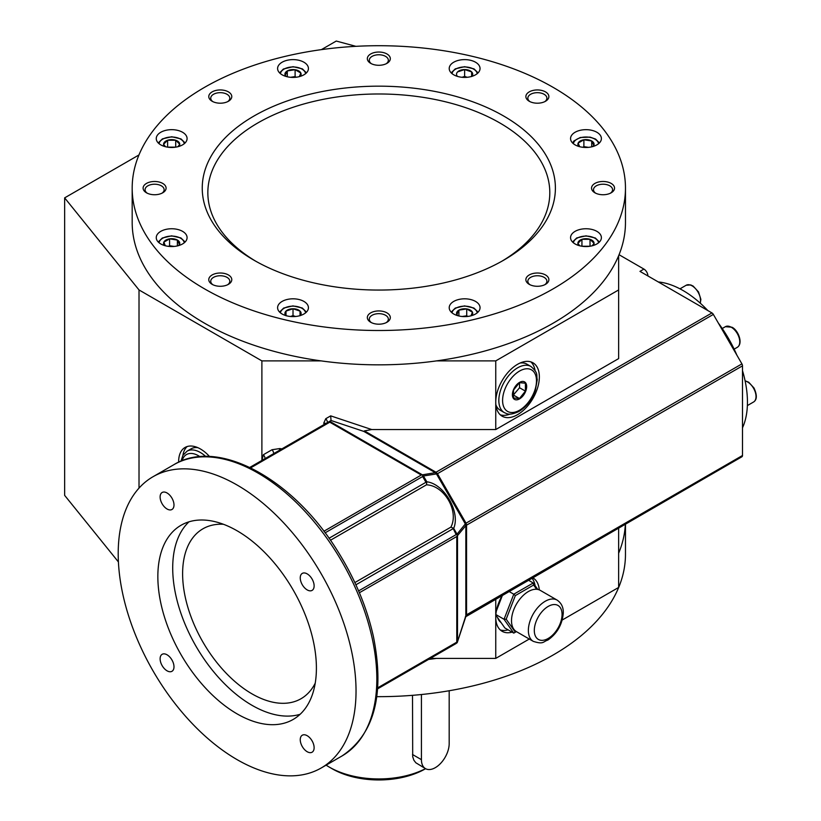 <?xml version="1.0" encoding="UTF-8"?>
<svg xmlns="http://www.w3.org/2000/svg" width="821" height="821" viewBox="0 0 821 821"><rect width="100%" height="100%" fill="white"/><g stroke="black" fill="none" stroke-linecap="round" stroke-linejoin="round"><path stroke-width="1.23" d="M535.066 585.599A30.829 17.795 120 0 0 531.864 578.046M500.287 629.943A30.829 17.795 120 0 0 508.117 629.851M501.056 622.554A23.819 13.752 -60 0 1 497.577 617.608M496.869 609.654A23.819 13.752 -60 0 1 497.167 607.448M286.006 315.767L286.006 311.097L293.015 308.758L300.024 311.097L300.024 315.633M300.024 311.097L300.024 315.767M285.831 315.582A8.097 4.669 180 0 1 293.015 308.758A8.097 4.669 180 0 1 300.199 315.582M286.006 311.097L286.006 315.633M290.439 316.485L293.015 315.623L295.601 316.485M293.015 308.758L293.015 315.623M164.487 245.53A8.097 4.669 180 0 1 171.671 238.695A8.097 4.669 180 0 1 178.845 245.53M165.329 245.766L163.851 242.164L169.578 238.86L177.387 240.071L177.387 245.92M177.387 240.071L179.481 244.586L178.116 245.736M164.487 146.446A8.097 4.669 180 0 1 163.574 144.291A8.097 4.669 180 0 1 173.59 139.755A8.097 4.669 180 0 1 178.845 146.446M169.578 238.86L169.578 245.725L174.155 246.433M168.479 246.362L169.578 245.725M132.181 188.112A246.649 142.402 180 0 1 349.777 46.705A246.649 142.402 180 0 1 618.634 154.81A246.649 142.402 180 0 1 625.469 188.112A246.649 142.402 180 0 1 553.231 288.807A246.649 142.402 180 0 1 284.435 319.667A246.649 142.402 180 0 1 132.181 188.112L132.181 222.44A246.649 142.402 0 0 0 321.144 360.891L261.889 360.891L139.016 289.946L139.016 488.105M355.873 46.325L336.261 41.05L321.411 49.619M138.954 154.964L64.643 197.871L139.016 289.946M436.505 360.891A246.649 142.402 0 0 0 618.634 255.742L618.634 289.946L495.751 360.891L436.505 360.891A246.649 142.402 180 0 1 321.144 360.891M327.179 422.743A2.802 0.934 60 0 0 325.773 418.7L330.689 415.867L331.027 420.485L363.857 431.425L364.401 430.902L436.002 472.239L435.274 472.66L436.464 473.922L437.46 473.696L436.002 472.239L711.951 312.934L639.97 271.371L643.931 269.083A5.603 3.233 -120 0 1 647.892 275.948M711.951 312.934A2.802 1.621 60 0 1 713.346 314.412L741.917 363.888A2.802 1.621 60 0 1 742.492 365.848L742.492 455.491A2.802 1.621 60 0 1 741.917 456.774L466.03 616.048L466.554 614.796L465.322 616.971L713.346 473.265A2.802 1.621 -120 0 0 713.346 473.265L466.01 616.068L457.256 642.515M64.643 197.871L64.643 495.371L118.419 561.944M421.43 694.525L421.43 759.661A19.622 11.33 120 0 0 425.494 768.641A19.622 11.33 120 0 0 440.61 763.386A19.622 11.33 120 0 0 449.179 743.641L449.179 690.748M457.451 315.582A8.097 4.669 180 0 1 464.624 308.758A8.097 4.669 180 0 1 471.808 315.582M458.18 315.798L456.815 314.638L458.908 310.133L466.728 308.922L472.444 312.226L470.967 315.828M458.908 310.133L458.908 315.972M462.141 316.495L466.728 315.787L467.816 316.413M466.728 308.922L466.728 315.787M700.303 303.216L700.867 299.357L698.527 291.948L693.17 286.088L690.687 284.918L686.151 285.267L679.973 288.838L686.151 285.267A11.915 6.876 -120 0 1 696.444 289.751A11.915 6.876 -120 0 1 700.159 303.082M581.894 246.228L590.063 246.228M579.811 245.807L577.881 243.375L581.935 239.322L581.935 246.187M581.935 239.322L590.022 239.322L590.022 246.187M590.022 239.322L594.065 243.375L592.146 245.807M578.795 245.53A8.097 4.669 180 0 1 584.059 238.829A8.097 4.669 180 0 1 594.076 243.375A8.097 4.669 180 0 1 593.162 245.53M582.787 147.277L583.885 146.641L588.472 147.359M579.636 146.682L578.158 143.08L583.885 139.775L583.885 146.641M583.885 139.775L591.705 140.986L591.705 146.836M578.795 146.446A8.097 4.669 180 0 1 581.196 140.524A8.097 4.669 180 0 1 591.705 140.986L593.799 145.502L592.434 146.651M591.705 140.986A8.097 4.669 180 0 1 593.162 146.446M462.049 77.287L464.624 76.425L467.211 77.287M457.625 71.899L464.624 69.559L464.624 76.425M457.451 76.384A8.097 4.669 180 0 1 464.624 69.559L471.634 71.899L471.634 76.435M471.634 71.899L471.634 76.569M464.624 69.559A8.097 4.669 180 0 1 471.808 76.384M290.521 77.297L295.108 76.589L296.207 77.215M286.57 76.599L285.195 75.44L287.299 70.934L287.299 76.774M285.831 76.384A8.097 4.669 180 0 1 287.299 70.924L295.108 69.723L295.108 76.589M295.108 69.723L300.835 73.028L299.357 76.62M287.299 70.924A8.097 4.669 180 0 1 297.797 70.462A8.097 4.669 180 0 1 300.199 76.384M167.576 147.154L175.756 147.154M165.503 146.733L163.574 144.291L167.617 140.247L167.617 147.113M167.617 140.247L175.715 140.247L179.758 144.291L177.839 146.733M175.715 140.247L175.715 147.113M575.08 231.358A15.414 8.898 0 0 0 570.564 237.649A15.414 8.898 0 0 0 585.978 246.546A15.414 8.898 0 0 0 601.393 237.649A15.414 8.898 0 0 0 591.879 229.428A15.414 8.898 0 0 0 575.08 231.358M386.188 322.653A9.534 5.501 0 0 0 388.354 319.164A9.534 5.501 0 0 0 382.473 314.084A9.534 5.501 0 0 0 372.087 315.274A9.534 5.501 0 0 0 369.296 319.164A9.534 5.501 0 0 0 371.451 322.653M370.702 312.873A11.494 6.63 0 0 0 370.702 322.253A11.494 6.63 0 0 0 386.948 322.253A11.494 6.63 0 0 0 386.948 312.873A11.494 6.63 0 0 0 370.702 312.873M227.643 284.743A9.534 5.501 0 0 0 229.798 281.254A9.534 5.501 0 0 0 223.917 276.164A9.534 5.501 0 0 0 213.532 277.365A9.534 5.501 0 0 0 210.74 281.254A9.534 5.501 0 0 0 212.906 284.743M212.146 274.953A11.494 6.63 0 0 0 212.146 284.343A11.494 6.63 0 0 0 228.402 284.343A11.494 6.63 0 0 0 228.402 274.953A11.494 6.63 0 0 0 212.146 274.953M161.963 193.202A9.534 5.501 0 0 0 164.128 189.713A9.534 5.501 0 0 0 158.248 184.633A9.534 5.501 0 0 0 147.862 185.823A9.534 5.501 0 0 0 145.071 189.713A9.534 5.501 0 0 0 147.236 193.202M146.477 183.422A11.494 6.63 0 0 0 146.477 192.802A11.494 6.63 0 0 0 162.722 192.802A11.494 6.63 0 0 0 162.722 183.422A11.494 6.63 0 0 0 146.477 183.422M227.643 101.671A9.534 5.501 0 0 0 229.798 98.171A9.534 5.501 0 0 0 223.917 93.091A9.534 5.501 0 0 0 213.532 94.282A9.534 5.501 0 0 0 210.74 98.171A9.534 5.501 0 0 0 212.906 101.671M212.146 91.88A11.494 6.63 0 0 0 212.146 101.26A11.494 6.63 0 0 0 228.402 101.26A11.494 6.63 0 0 0 228.402 91.88A11.494 6.63 0 0 0 212.146 91.88M386.188 63.751A9.534 5.501 0 0 0 388.354 60.261A9.534 5.501 0 0 0 382.473 55.181A9.534 5.501 0 0 0 372.087 56.372A9.534 5.501 0 0 0 369.296 60.261A9.534 5.501 0 0 0 371.451 63.751M370.702 53.97A11.494 6.63 0 0 0 370.702 63.35A11.494 6.63 0 0 0 386.948 63.35A11.494 6.63 0 0 0 386.948 53.97A11.494 6.63 0 0 0 370.702 53.97M544.744 101.671A9.534 5.501 0 0 0 546.899 98.171A9.534 5.501 0 0 0 541.018 93.091A9.534 5.501 0 0 0 530.633 94.282A9.534 5.501 0 0 0 527.841 98.171A9.534 5.501 0 0 0 530.007 101.671M529.247 91.88A11.494 6.63 0 0 0 529.247 101.26A11.494 6.63 0 0 0 545.503 101.26A11.494 6.63 0 0 0 545.493 91.88A11.494 6.63 0 0 0 529.247 91.88M610.413 193.202A9.534 5.501 0 0 0 612.579 189.713A9.534 5.501 0 0 0 606.688 184.633A9.534 5.501 0 0 0 596.303 185.823A9.534 5.501 0 0 0 593.511 189.713A9.534 5.501 0 0 0 595.677 193.202M594.917 183.422A11.494 6.63 0 0 0 594.917 192.802A11.494 6.63 0 0 0 611.173 192.802A11.494 6.63 0 0 0 611.173 183.422A11.494 6.63 0 0 0 594.917 183.422M453.726 301.42A15.414 8.898 0 0 0 449.21 307.711A15.414 8.898 0 0 0 464.624 316.608A15.414 8.898 0 0 0 480.049 307.711A15.414 8.898 0 0 0 470.525 299.491A15.414 8.898 0 0 0 453.726 301.42M282.116 301.42A15.414 8.898 0 0 0 277.601 307.711A15.414 8.898 0 0 0 293.015 316.608A15.414 8.898 0 0 0 308.429 307.711A15.414 8.898 0 0 0 298.916 299.491A15.414 8.898 0 0 0 282.116 301.42M160.772 231.358A15.414 8.898 0 0 0 156.257 237.649A15.414 8.898 0 0 0 171.671 246.546A15.414 8.898 0 0 0 187.085 237.649A15.414 8.898 0 0 0 177.572 229.428A15.414 8.898 0 0 0 160.772 231.358M160.772 132.273A15.414 8.898 0 0 0 156.257 138.575A15.414 8.898 0 0 0 171.671 147.472A15.414 8.898 0 0 0 187.085 138.575A15.414 8.898 0 0 0 177.572 130.344A15.414 8.898 0 0 0 160.772 132.273M282.116 62.222A15.414 8.898 0 0 0 277.601 68.512A15.414 8.898 0 0 0 293.015 77.41A15.414 8.898 0 0 0 308.429 68.512A15.414 8.898 0 0 0 298.916 60.292A15.414 8.898 0 0 0 282.116 62.222M453.726 62.222A15.414 8.898 0 0 0 449.21 68.512A15.414 8.898 0 0 0 464.624 77.41A15.414 8.898 0 0 0 480.049 68.512A15.414 8.898 0 0 0 470.525 60.292A15.414 8.898 0 0 0 453.726 62.222M575.08 132.273A15.414 8.898 0 0 0 570.564 138.575A15.414 8.898 0 0 0 585.978 147.472A15.414 8.898 0 0 0 601.393 138.575A15.414 8.898 0 0 0 591.879 130.344A15.414 8.898 0 0 0 575.08 132.273M742.492 427.833A91.09 52.595 -120 0 0 747.449 402.085A91.09 52.595 -120 0 0 742.492 370.62M736.899 355.206A91.09 52.595 -120 0 0 718.365 323.094M707.815 310.543A91.09 52.595 -120 0 0 658.268 281.942M428.583 659.417A246.649 142.402 0 0 0 436.505 658.391L430.348 658.391M618.634 553.241A246.649 142.402 0 0 0 625.366 524.065M376.788 696.66A246.649 142.402 0 0 0 618.634 587.569A246.649 142.402 0 0 0 625.469 554.267L625.469 524.003M529.278 639.036L495.751 658.391L436.505 658.391M618.634 527.944L618.634 587.446L562.241 620.009M197.994 447.732A26.631 15.373 -120 0 0 191.108 448.82L187.044 451.17A26.631 15.373 60 0 1 200.355 452.484A26.631 15.373 60 0 1 205.681 456.455M528.272 580.119L533.229 582.982L537.765 589.437M508.815 591.346L513.772 594.209L533.229 582.982L533.64 585.024L515.331 595.594L506.188 619.188L515.331 632.211L516.388 631.595M496.356 610.957L502.534 595.03M495.822 615.114L504.853 627.962L513.772 633.114L504.043 619.28L495.863 614.549M506.188 619.188L504.043 619.28L513.772 594.209L515.331 595.594M536.636 589.283L533.64 585.024M557.12 600.1L540.269 590.371A23.819 13.752 120 0 0 521.91 596.754A23.819 13.752 120 0 0 511.514 620.727A23.819 13.752 120 0 0 516.45 631.636L533.291 641.355C543.789 644.731 543.02 641.55 547.771 640.113C557.048 633.689 562.221 624.699 563.278 613.133C563.514 607.437 561.461 603.096 557.12 600.1A23.819 13.752 120 0 0 538.761 606.483A23.819 13.752 120 0 0 528.365 630.456A23.819 13.752 120 0 0 533.291 641.355M513.772 633.114L515.331 632.211M519.539 382.401A10.088 5.829 -60 0 1 525.717 391.196A10.088 5.829 -60 0 1 513.361 398.329A10.088 5.829 -60 0 1 519.539 382.401M513.515 390.067L519.467 382.668L525.409 383.202L525.409 391.124L519.467 398.524L513.515 397.99L513.515 390.067M495.894 404.845A26.631 15.373 120 0 0 500.276 410.264L504.34 412.614A26.631 15.373 -60 0 1 500.256 391.278A26.631 15.373 -60 0 1 517.651 367.808A26.631 15.373 -60 0 1 530.961 366.494L526.908 364.144A26.631 15.373 120 0 0 520.011 363.067M513.299 395.106L519.539 387.738L519.539 382.668M519.467 398.524L513.587 395.137M525.409 391.124L519.539 387.738M425.514 768.651A70.072 40.455 180 0 1 329.272 767.091A70.072 40.455 180 0 1 326.111 765.151M412.511 695.336L412.696 756.726L413.907 760.277L415.847 762.781L425.494 768.641M425.596 768.692L425.401 768.815A65.865 38.023 180 0 1 332.248 768.815L329.272 767.091M187.147 446.542A30.829 17.795 -120 0 0 182.909 455.368M535.097 370.692A30.829 17.795 120 0 0 530.859 361.876M500.287 414.831A30.829 17.795 120 0 0 510.046 414.092M529.247 274.953A11.494 6.63 0 0 0 529.247 284.343A11.494 6.63 0 0 0 545.503 284.343A11.494 6.63 0 0 0 545.493 274.953A11.494 6.63 0 0 0 529.247 274.953M544.744 284.743A9.534 5.501 0 0 0 546.899 281.254A9.534 5.501 0 0 0 541.018 276.164A9.534 5.501 0 0 0 530.633 277.365A9.534 5.501 0 0 0 527.841 281.254A9.534 5.501 0 0 0 530.007 284.743M503.684 260.195A176.577 101.948 180 0 1 311.251 282.301A176.577 101.948 180 0 1 202.243 188.112A176.577 101.948 180 0 1 378.82 86.164A176.577 101.948 180 0 1 555.396 188.112A176.577 101.948 180 0 1 503.684 260.195M625.469 188.112L625.469 222.44A246.649 142.402 180 0 1 618.634 255.742M713.346 314.412L437.46 473.696L466.03 523.172L465.322 523.921L465.835 525.584L466.554 525.153L466.03 523.172L741.917 363.888M495.751 360.891L495.751 429.547L371.718 429.547L364.401 430.902M264.793 458.765A2.802 0.934 60 0 0 263.377 454.731L261.889 460.437L261.889 360.891M279.427 450.319L279.766 448.564L272.028 449.734A2.802 0.934 -120 0 1 273.444 453.767M237.115 759.651A168.172 97.094 -120 0 0 321.206 767.984A168.172 97.094 -120 0 0 321.206 573.797A168.172 97.094 -120 0 0 153.034 476.714A168.172 97.094 -120 0 0 127.255 611.46A168.172 97.094 -120 0 0 237.115 759.651M358.603 590.915L456.158 534.594L457.143 535.035L457.04 534.153L453.685 528.344L450.893 527.133L354.867 582.571M456.158 643.49L377.629 688.829L457.143 642.761L465.835 615.822L465.835 525.584L456.784 536.513L359.382 592.752M326.122 423.359L323.741 423.174L325.773 418.7M188.994 521.817A112.108 64.726 -120 0 0 180.918 613.308A112.108 64.726 -120 0 0 251.985 705.301A112.108 64.726 -120 0 0 300.117 714.291M223.445 524.28A98.099 56.639 -120 0 0 202.931 528.806A98.099 56.639 -120 0 0 187.896 607.417A98.099 56.639 -120 0 0 251.985 693.858A98.099 56.639 -120 0 0 301.03 698.722A98.099 56.639 -120 0 0 315.202 683.216M237.115 713.89A112.108 64.726 -120 0 0 293.179 719.442A112.108 64.726 -120 0 0 293.179 589.981A112.108 64.726 -120 0 0 181.061 525.255A112.108 64.726 -120 0 0 163.882 615.093A112.108 64.726 -120 0 0 237.115 713.89M465.835 615.822L465.322 616.971M457.143 642.761L456.784 642.176L377.711 687.834M363.857 431.425L435.274 472.66L421.286 475.02L323.885 531.259M457.04 534.153L465.322 523.921L436.464 473.922L423.451 475.985L422.415 475.113M314.125 585.896A9.811 5.665 -120 0 0 309.845 576.024A9.811 5.665 -120 0 0 302.282 573.397A9.811 5.665 -120 0 0 302.282 584.726A9.811 5.665 -120 0 0 312.093 590.391A9.811 5.665 -120 0 0 314.125 585.896M314.125 747.715A9.811 5.665 -120 0 0 309.845 737.843A9.811 5.665 -120 0 0 302.282 735.216A9.811 5.665 -120 0 0 302.282 746.546A9.811 5.665 -120 0 0 312.093 752.21A9.811 5.665 -120 0 0 314.125 747.715M173.99 504.987A9.811 5.665 -120 0 0 169.701 495.114A9.811 5.665 -120 0 0 162.148 492.487A9.811 5.665 -120 0 0 162.148 503.817A9.811 5.665 -120 0 0 171.958 509.482A9.811 5.665 -120 0 0 173.99 504.987M173.99 666.806A9.811 5.665 -120 0 0 169.701 656.933A9.811 5.665 -120 0 0 162.148 654.306A9.811 5.665 -120 0 0 162.148 665.636A9.811 5.665 -120 0 0 171.958 671.301A9.811 5.665 -120 0 0 173.99 666.806M618.634 289.946L618.634 358.603L495.751 429.547M329.026 538.258L425.955 482.286L426.735 482.625L426.468 484.821C444.407 485.509 459.267 511.257 450.893 527.133M422.23 474.733L329.775 421.358L329.775 422.189L421.286 475.02M329.775 421.358L249.8 467.416L330.966 420.557M426.735 482.625L426.807 481.794C444.294 483.856 460.643 512.181 453.685 528.344M209.54 456.527A30.829 17.795 -120 0 0 185.043 447.466A30.829 17.795 -120 0 0 178.66 462.202M495.751 402.085A30.829 17.795 120 0 0 502.134 416.196A30.829 17.795 120 0 0 525.892 407.934A30.829 17.795 120 0 0 539.356 376.911A30.829 17.795 120 0 0 532.973 362.8A30.829 17.795 120 0 0 509.215 371.051A30.829 17.795 120 0 0 495.751 402.085M425.955 482.286L422.63 476.529L422.743 475.451M329.919 421.163L249.8 467.416M456.158 534.594L452.925 527.995M422.63 662.845L377.629 688.829L422.641 662.845M619.044 254.715L643.931 269.083M495.751 598.889L495.751 658.391M502.596 594.948A30.829 17.795 120 0 0 495.751 617.197A30.829 17.795 120 0 0 502.134 631.308A30.829 17.795 120 0 0 512.088 632.139M539.274 589.878A30.829 17.795 120 0 0 532.973 577.912A30.829 17.795 120 0 0 532.521 577.666M280.443 312.863A12.613 7.286 180 0 1 293.015 306.151A12.613 7.286 180 0 1 305.586 312.863M159.089 242.8A12.613 7.286 180 0 1 171.671 236.089A12.613 7.286 180 0 1 184.243 242.8M159.089 143.716A12.613 7.286 180 0 1 171.671 137.015A12.613 7.286 180 0 1 184.243 143.716M452.053 312.863A12.613 7.286 180 0 1 464.624 306.151A12.613 7.286 180 0 1 477.206 312.863M725.395 326.686L731.942 327.22C738.089 329.95 743.528 343.445 737.299 347.324A11.915 6.876 -120 0 0 739.126 337.78A11.915 6.876 -120 0 0 731.347 327.281A11.915 6.876 -120 0 0 725.395 326.686L722.234 328.513M745.088 380.79L748.711 382.227L753.996 388.005C757.219 395.137 757.075 399.796 753.555 402.013A11.915 6.876 -120 0 0 753.555 388.261A11.915 6.876 -120 0 0 745.129 380.975M573.407 242.8A12.613 7.286 180 0 1 585.978 236.089A12.613 7.286 180 0 1 598.55 242.8M573.407 143.716A12.613 7.286 180 0 1 581.617 137.456A12.613 7.286 180 0 1 594.897 139.139A12.613 7.286 180 0 1 598.55 143.716M452.053 73.664A12.613 7.286 180 0 1 464.624 66.953A12.613 7.286 180 0 1 477.206 73.664M280.443 73.664A12.613 7.286 180 0 1 284.097 69.087A12.613 7.286 180 0 1 297.376 67.404A12.613 7.286 180 0 1 305.586 73.664M182.118 460.735A23.963 13.834 60 0 1 198.477 455.747A23.963 13.834 60 0 1 199.985 456.702M534.307 630.456A19.622 11.33 120 0 0 555.119 632.314A19.622 11.33 120 0 0 555.119 604.564A19.622 11.33 120 0 0 534.307 630.456M519.539 371.071A23.963 13.834 -60 0 1 534.214 391.956A23.963 13.834 -60 0 1 504.864 408.899A23.963 13.834 -60 0 1 519.539 371.071M412.511 754.509L421.43 759.661M255.978 261.345A170.973 98.705 180 0 1 258.584 122.514A170.973 98.705 180 0 1 499.055 122.514A170.973 98.705 180 0 1 501.672 261.345M330.689 415.867L371.718 429.547M263.377 454.731L272.028 449.734M279.766 448.564L281.931 448.871M324.274 424.426L323.741 423.174M321.206 767.984L342.008 755.967A168.172 97.094 -120 0 0 342.008 561.79A168.172 97.094 -120 0 0 173.847 464.696L153.034 476.714M250.692 467.847L329.775 422.189M426.807 481.794L423.451 475.985M742.492 365.848L466.554 525.153L466.554 614.796L742.492 455.491M330.432 540.259L426.468 484.821M456.784 642.176L456.784 536.513M452.833 528.837L355.893 584.798M457.513 641.396L457.513 535.846M422.63 476.529L325.085 532.85M279.581 312.072L283.666 308.06L292.943 305.894L302.251 307.998L306.459 312.072M158.227 242.01L162.322 237.998L171.589 235.832L180.897 237.936L185.105 242.01M451.191 312.072L455.286 308.06L464.553 305.894L473.861 307.998L478.068 312.072M737.299 347.324L734.148 349.141M753.555 402.013L747.377 405.584M599.412 242.01L595.328 237.998L586.05 235.832L576.742 237.936L572.535 242.01M599.412 142.936L595.594 139.077L590.083 137.128L580.273 137.487L573.91 140.955L572.535 142.936M478.068 72.874L473.974 68.861L464.624 66.696L455.286 68.861L451.191 72.874M306.459 72.874L302.364 68.861L293.087 66.696L283.399 69.015L279.581 72.874M185.105 142.936L181.01 138.923L171.743 136.758L162.435 138.862L158.227 142.936M180.969 461.197L182.929 455.337L187.044 451.17M530.961 366.494C538.792 373.391 536.103 374.643 537.262 379.671L535.313 390.468C531.792 399.94 526.282 406.97 518.78 411.547C508.825 415.99 507.08 413.63 504.34 412.614M342.008 755.967C374.366 734.2 384.854 694.504 373.483 636.87C366.977 607.519 355.103 579.051 337.852 551.455C293.405 478.93 218.047 437.429 173.847 464.696"/></g></svg>

